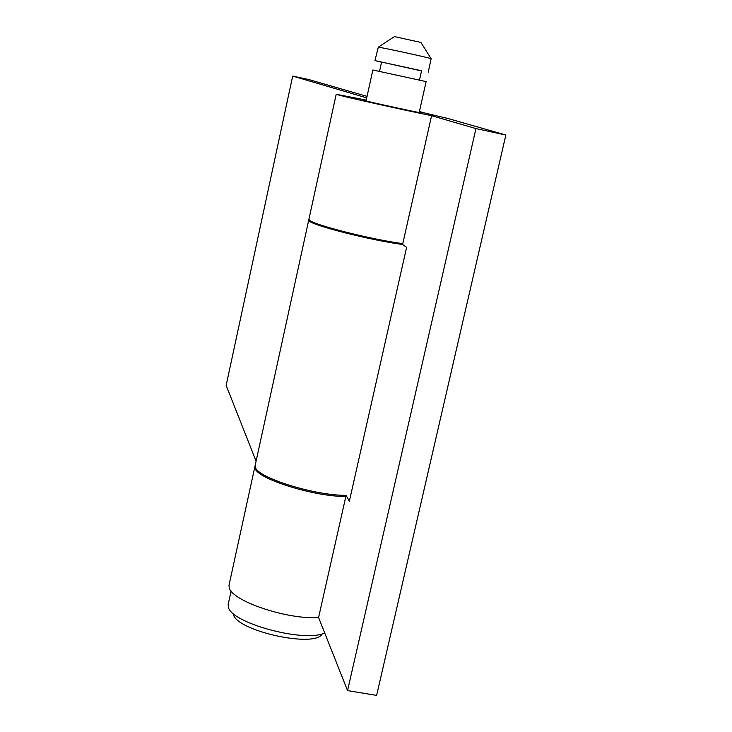 <?xml version="1.0" encoding="UTF-8"?>
<svg xmlns="http://www.w3.org/2000/svg" width="732" height="732" viewBox="0 0 732 732"><rect width="100%" height="100%" fill="white"/><g stroke="black" fill="none" stroke-linecap="round" stroke-linejoin="round"><path stroke-width="1.1" d="M324.715 633.006C303.945 643.007 229.875 622.667 228.32 606.755L228.338 603.662M419.189 112.545L426.125 81.6L372.863 69.988L366.046 100.924M419.482 80.081L421.568 70.766L381.592 62.064M428.238 72.194L431.139 58.697C429.702 57.846 382.04 47.461 378.307 47.177L374.94 60.6L381.555 62.22M421.531 70.922L374.94 60.6M420.882 42.429L394.42 36.6L378.307 47.177M322.144 633.857C315.318 648.497 235.32 630.655 233.371 614.075M366.229 100.092L336.198 94.272L308.703 220.195L309.188 220.908C312.555 225.502 371.563 240.471 402.591 244.479L406.608 247.343L349.356 501.219L346.099 495.335C314.659 495.637 257.417 477.712 255.386 467.263L255.12 465.616L229.006 585.225L229.171 587.32C230.562 600.542 286.962 619.876 318.585 617.524L347.554 690.605L376.623 695.4L505.849 135.027L447.966 118.502L419.372 111.712M346.099 495.335L318.585 617.524M366.119 100.595L363.795 100.33C367.857 101.721 424.862 114.091 421.888 112.938L419.262 112.206M336.198 94.272L336.793 94.501C340.874 96.011 400.797 109.416 431.596 115.683L402.591 244.479M431.596 115.683L475.946 128.585L505.849 135.027M229.208 584.292L229.006 585.225M475.946 128.585L347.554 690.605M402.783 243.637C371.755 239.62 312.747 224.66 309.362 220.085L308.941 219.097M255.038 466L255.139 468.379C257.17 478.847 314.403 496.799 345.843 496.47M423.032 112.536L419.427 111.493M367.052 96.368L309.069 79.614L292.681 76.073L366.723 97.868M292.681 76.073L226.151 385.407L256.09 461.16M231.111 590.971L228.137 604.577M381.592 62.046L379.533 71.37M420.845 42.355L431.139 58.697M308.886 219.371L254.873 466.723"/></g></svg>
